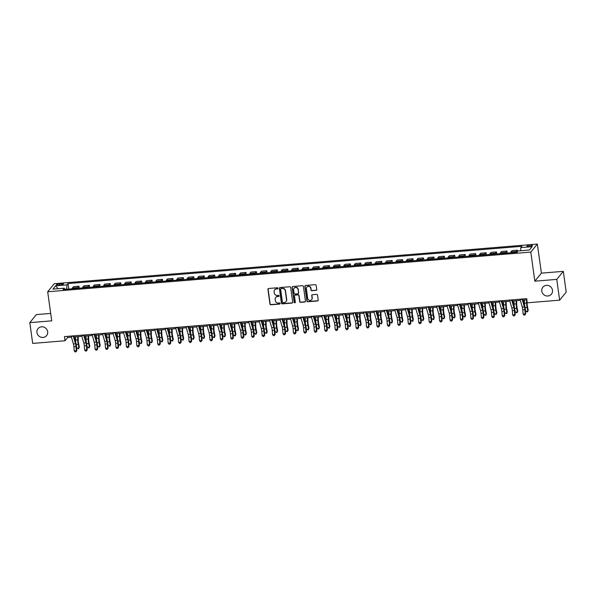 <?xml version="1.0" encoding="UTF-8"?>
<svg xmlns="http://www.w3.org/2000/svg" width="596" height="596" viewBox="0 0 596 596"><rect width="100%" height="100%" fill="white"/><g stroke="black" fill="none" stroke-linecap="round" stroke-linejoin="round"><path stroke-width="0.89" d="M278.004 288.3A0.589 0.559 -140.8 0 0 277.349 287.771L268.64 288.486A0.849 0.797 -140.8 0 0 267.932 289.373L269.966 304.049A0.849 0.797 -140.8 0 0 270.904 304.802L279.613 304.087A0.589 0.559 -140.8 0 0 280.105 303.468A0.589 0.559 -140.8 0 0 279.45 302.939L278.325 303.036A2.704 2.555 -140.8 0 1 275.337 300.637L275.173 299.416A2.704 2.555 -140.8 0 1 277.431 296.592L278.555 296.503A0.589 0.559 -140.8 0 0 279.055 295.884A0.589 0.559 -140.8 0 0 278.399 295.355L277.274 295.452A2.704 2.555 -140.8 0 1 274.287 293.053L274.115 291.831A2.704 2.555 -140.8 0 1 276.38 289.008L277.505 288.918A0.589 0.559 -140.8 0 0 278.004 288.3M541.786 291.124A5.513 5.215 -140.8 0 0 551.404 294.171A5.513 5.215 -140.8 0 0 548.521 285.611A5.513 5.215 -140.8 0 0 541.786 291.124M550.004 286.326A5.513 5.215 -140.8 0 0 550.823 286.996M36.959 332.561A5.513 5.215 -140.8 0 0 46.577 335.608A5.513 5.215 -140.8 0 0 43.694 327.048A5.513 5.215 -140.8 0 0 36.959 332.561M45.177 327.763A5.513 5.215 -140.8 0 0 45.996 328.433M530.239 245.165A2.756 0.626 -7.9 0 0 526.938 246.237A2.756 0.626 -7.9 0 0 529.099 246.55A2.756 0.626 -7.9 0 0 532.399 245.477A2.756 0.626 -7.9 0 0 530.239 245.165M316.036 290.416A0.849 0.797 -140.8 0 0 316.744 289.529L316.171 285.41A0.849 0.797 -140.8 0 0 315.239 284.665L305.569 285.454A0.849 0.797 -140.8 0 0 304.861 286.341L306.895 301.017A0.849 0.797 -140.8 0 0 307.827 301.77L317.504 300.973A0.849 0.797 -140.8 0 0 318.212 300.093L317.519 295.117A0.849 0.797 -140.8 0 0 316.588 294.364L312.446 294.707A0.849 0.797 -140.8 0 0 311.738 295.594L312.08 298.06A2.265 2.138 -140.8 0 1 309.324 300.317A2.265 2.138 -140.8 0 1 307.7 298.417L306.359 288.755A2.265 2.138 -140.8 0 1 309.115 286.49A2.265 2.138 -140.8 0 1 310.74 288.397L310.963 290.006A0.849 0.797 -140.8 0 0 311.894 290.751L316.215 290.192A0.849 0.797 -140.8 0 0 316.655 290.014M534.836 281.185L556.761 279.39L559.644 300.16L566.2 292.115L563.317 271.351L541.399 273.147L537.361 244.069L530.805 252.108L534.836 281.185L541.399 273.147M50.69 313.421L36.356 314.599L29.8 322.645L51.725 320.842L47.687 291.764L530.805 252.108M29.8 322.645L32.683 343.415L65.046 340.756L67.706 337.492L71.438 337.187M559.644 300.16L527.281 302.813L526.7 298.663L64.465 336.598L65.046 340.756M290.677 287.503A0.849 0.797 -140.8 0 0 289.745 286.758L280.075 287.548A0.849 0.797 -140.8 0 0 279.368 288.434L281.401 303.111A0.849 0.797 -140.8 0 0 282.34 303.863L292.01 303.066A0.849 0.797 -140.8 0 0 292.718 302.179L290.677 287.503M292.822 286.505L302.492 285.707A0.849 0.797 -140.8 0 1 303.424 286.46L305.465 301.136A0.849 0.797 -140.8 0 1 304.757 302.023L300.615 302.358A0.849 0.797 -140.8 0 1 299.684 301.613L298.857 295.661A0.849 0.797 -140.8 0 0 297.925 294.908L295.176 295.139A0.849 0.797 -140.8 0 0 294.469 296.018L295.333 302.217A0.589 0.559 -140.8 0 1 294.61 302.805A0.589 0.559 -140.8 0 1 294.186 302.314L292.115 287.384A0.849 0.797 -140.8 0 1 292.822 286.505M58.445 285.164L60.285 285.015A2.667 0.611 -7.9 0 0 63.481 283.972A2.667 0.611 -7.9 0 0 61.388 283.666L59.548 283.815A2.667 0.611 -7.9 0 0 56.352 284.858A2.667 0.611 -7.9 0 0 58.445 285.164M537.361 244.069L54.243 283.726L47.687 291.764M64.778 289.403L64.219 288.218L63.146 289.537L517.03 252.279L518.103 250.961L529.375 250.037L532.109 246.692L520.83 247.616L521.902 246.304L68.019 283.554L66.946 284.873L66.722 289.239M64.219 288.218L52.94 289.142L55.674 285.797L66.946 284.873M556.761 279.39L563.317 271.351M74.195 336.964L81.883 336.33M84.632 336.107L92.32 335.474M95.069 335.25L102.758 334.617M105.507 334.393L113.195 333.76M115.944 333.536L123.633 332.903M126.389 332.68L134.078 332.046M136.827 331.823L144.515 331.19M147.264 330.966L154.953 330.333M157.702 330.11L165.39 329.476M168.139 329.253L175.827 328.62M178.584 328.396L186.272 327.763M189.021 327.539L196.71 326.906M199.459 326.683L207.147 326.049M209.896 325.826L217.585 325.192M220.334 324.969L228.03 324.336M230.779 324.112L238.467 323.479M241.216 323.255L248.905 322.622M251.654 322.399L259.342 321.765M262.091 321.542L269.779 320.909M272.528 320.685L280.224 320.052M282.973 319.829L290.662 319.195M293.411 318.972L301.099 318.339M303.848 318.115L311.537 317.482M314.286 317.258L321.974 316.625M324.731 316.401L332.419 315.768M335.168 315.545L342.856 314.911M345.606 314.688L353.294 314.055M356.043 313.831L363.731 313.198M366.48 312.975L374.169 312.341M376.925 312.118L384.614 311.485M387.363 311.261L395.051 310.628M397.8 310.404L405.489 309.771M408.238 309.548L415.926 308.914M418.675 308.691L426.363 308.058M429.12 307.834L436.808 307.201M439.557 306.977L447.246 306.344M449.995 306.12L457.683 305.487M460.432 305.264L468.121 304.63M470.87 304.407L478.558 303.774M481.315 303.543L489.003 302.917M491.752 302.686L499.441 302.06M502.19 301.829L509.878 301.204M512.627 300.973L520.315 300.347M523.065 300.116L526.864 299.81M66.7 289.067L64.696 289.231M67.542 336.353L67.706 337.492M68.786 289.067L68.019 283.554M79.223 288.211L78.94 286.192L73.517 286.631L72.444 287.95A3.449 0.797 85.3 0 0 72.153 288.792M89.661 287.354L89.378 285.335L83.954 285.775L82.881 287.093A3.449 0.797 85.3 0 0 82.591 287.935M100.098 286.497L99.823 284.478L94.392 284.918L93.319 286.236A3.449 0.797 85.3 0 0 93.036 287.078M110.543 285.64L110.26 283.621L104.829 284.061L103.756 285.38A3.449 0.797 85.3 0 0 103.473 286.222M120.981 284.784L120.697 282.765L115.266 283.204L114.194 284.523A3.449 0.797 85.3 0 0 113.91 285.365M131.418 283.927L131.135 281.908L125.711 282.348L124.639 283.666A3.449 0.797 85.3 0 0 124.348 284.508M141.855 283.07L141.572 281.051L136.149 281.491L135.076 282.809A3.449 0.797 85.3 0 0 134.785 283.651M152.293 282.213L152.017 280.195L146.586 280.634L145.513 281.953A3.449 0.797 85.3 0 0 145.23 282.795M162.738 281.357L162.455 279.338L157.024 279.777L155.951 281.096A3.449 0.797 85.3 0 0 155.668 281.938M173.175 280.5L172.892 278.481L167.461 278.921L166.388 280.239A3.449 0.797 85.3 0 0 166.105 281.081M183.613 279.643L183.33 277.624L177.906 278.064L176.833 279.382A3.449 0.797 85.3 0 0 176.543 280.224M194.05 278.786L193.767 276.767L188.343 277.207L187.271 278.526A3.449 0.797 85.3 0 0 186.98 279.368M204.488 277.93L204.212 275.911L198.781 276.35L197.708 277.669A3.449 0.797 85.3 0 0 197.425 278.511M214.933 277.073L214.649 275.054L209.218 275.494L208.146 276.812A3.449 0.797 85.3 0 0 207.862 277.654M225.37 276.216L225.087 274.197L219.656 274.637L218.583 275.955A3.449 0.797 85.3 0 0 218.3 276.797M235.807 275.359L235.524 273.34L230.101 273.78L229.028 275.099A3.449 0.797 85.3 0 0 228.737 275.941M246.245 274.503L245.962 272.476L240.538 272.923L239.465 274.242A3.449 0.797 85.3 0 0 239.175 275.084M256.682 273.646L256.407 271.62L250.976 272.067L249.903 273.385A3.449 0.797 85.3 0 0 249.62 274.227M267.127 272.789L266.844 270.763L261.413 271.21L260.34 272.528A3.449 0.797 85.3 0 0 260.057 273.37M277.565 271.932L277.282 269.906L271.85 270.353L270.778 271.672A3.449 0.797 85.3 0 0 270.495 272.514M288.002 271.076L287.719 269.049L282.295 269.496L281.223 270.815A3.449 0.797 85.3 0 0 280.932 271.657M298.44 270.219L298.156 268.193L292.733 268.64L291.66 269.958A3.449 0.797 85.3 0 0 291.37 270.8M308.877 269.362L308.601 267.336L303.17 267.783L302.098 269.101A3.449 0.797 85.3 0 0 301.814 269.943M319.322 268.505L319.039 266.479L313.608 266.926L312.535 268.245A3.449 0.797 85.3 0 0 312.252 269.087M329.759 267.649L329.476 265.622L324.045 266.069L322.972 267.388A3.449 0.797 85.3 0 0 322.689 268.23M340.197 266.792L339.914 264.766L334.49 265.213L333.417 266.531A3.449 0.797 85.3 0 0 333.127 267.373M350.634 265.935L350.351 263.909L344.928 264.356L343.855 265.674A3.449 0.797 85.3 0 0 343.564 266.516M361.072 265.078L360.796 263.052L355.365 263.499L354.292 264.818A3.449 0.797 85.3 0 0 354.009 265.66M371.517 264.222L371.233 262.195L365.802 262.642L364.73 263.961A3.449 0.797 85.3 0 0 364.447 264.803M381.954 263.365L381.671 261.339L376.24 261.786L375.175 263.104A3.449 0.797 85.3 0 0 374.884 263.946M392.392 262.508L392.108 260.482L386.685 260.929L385.612 262.247A3.449 0.797 85.3 0 0 385.321 263.089M402.829 261.651L402.553 259.625L397.122 260.072L396.049 261.391A3.449 0.797 85.3 0 0 395.759 262.233M413.266 260.795L412.991 258.768L407.56 259.215L406.487 260.534A3.449 0.797 85.3 0 0 406.204 261.376M423.711 259.938L423.428 257.912L417.997 258.359L416.924 259.677A3.449 0.797 85.3 0 0 416.641 260.519M434.149 259.081L433.866 257.055L428.435 257.502L427.369 258.82A3.449 0.797 85.3 0 0 427.079 259.662M444.586 258.224L444.303 256.198L438.88 256.645L437.807 257.964A3.449 0.797 85.3 0 0 437.516 258.806M455.024 257.368L454.748 255.341L449.317 255.788L448.244 257.107A3.449 0.797 85.3 0 0 447.954 257.949M465.461 256.511L465.185 254.485L459.754 254.932L458.682 256.25A3.449 0.797 85.3 0 0 458.398 257.092M475.906 255.654L475.623 253.628L470.192 254.075L469.119 255.393A3.449 0.797 85.3 0 0 468.836 256.235M486.343 254.797L486.06 252.771L480.637 253.218L479.564 254.537A3.449 0.797 85.3 0 0 479.273 255.379M496.781 253.941L496.498 251.914L491.074 252.361L490.001 253.68A3.449 0.797 85.3 0 0 489.711 254.522M507.218 253.084L506.943 251.058L501.512 251.505L500.439 252.823A3.449 0.797 85.3 0 0 500.148 253.665M517.574 251.609L517.38 250.201L511.949 250.648L510.876 251.959A3.449 0.797 85.3 0 0 510.593 252.808M78.94 286.192L77.867 287.503A3.449 0.797 85.3 0 0 77.584 288.352M89.378 285.335L88.305 286.646A3.449 0.797 85.3 0 0 88.022 287.488M99.823 284.478L98.75 285.789A3.449 0.797 85.3 0 0 98.459 286.631M110.26 283.621L109.187 284.933A3.449 0.797 85.3 0 0 108.897 285.775M120.697 282.765L119.625 284.076A3.449 0.797 85.3 0 0 119.342 284.918M131.135 281.908L130.062 283.219A3.449 0.797 85.3 0 0 129.779 284.061M141.572 281.051L140.5 282.362A3.449 0.797 85.3 0 0 140.216 283.204M152.017 280.195L150.944 281.506A3.449 0.797 85.3 0 0 150.654 282.348M162.455 279.338L161.382 280.649A3.449 0.797 85.3 0 0 161.091 281.491M172.892 278.481L171.819 279.792A3.449 0.797 85.3 0 0 171.536 280.634M183.33 277.624L182.257 278.935A3.449 0.797 85.3 0 0 181.974 279.777M193.767 276.767L192.694 278.079A3.449 0.797 85.3 0 0 192.411 278.921M204.212 275.911L203.139 277.222A3.449 0.797 85.3 0 0 202.849 278.064M214.649 275.054L213.577 276.365A3.449 0.797 85.3 0 0 213.286 277.207M225.087 274.197L224.014 275.508A3.449 0.797 85.3 0 0 223.731 276.35M235.524 273.34L234.451 274.652A3.449 0.797 85.3 0 0 234.168 275.494M245.962 272.476L244.896 273.795A3.449 0.797 85.3 0 0 244.606 274.637M256.407 271.62L255.334 272.938A3.449 0.797 85.3 0 0 255.043 273.78M266.844 270.763L265.771 272.081A3.449 0.797 85.3 0 0 265.481 272.923M277.282 269.906L276.209 271.225A3.449 0.797 85.3 0 0 275.926 272.067M287.719 269.049L286.646 270.368A3.449 0.797 85.3 0 0 286.363 271.21M298.156 268.193L297.091 269.511A3.449 0.797 85.3 0 0 296.801 270.353M308.601 267.336L307.529 268.654A3.449 0.797 85.3 0 0 307.238 269.496M319.039 266.479L317.966 267.798A3.449 0.797 85.3 0 0 317.675 268.64M329.476 265.622L328.403 266.941A3.449 0.797 85.3 0 0 328.12 267.783M339.914 264.766L338.841 266.084A3.449 0.797 85.3 0 0 338.558 266.926M350.351 263.909L349.286 265.227A3.449 0.797 85.3 0 0 348.995 266.069M360.796 263.052L359.723 264.371A3.449 0.797 85.3 0 0 359.433 265.213M371.233 262.195L370.161 263.514A3.449 0.797 85.3 0 0 369.87 264.356M381.671 261.339L380.598 262.657A3.449 0.797 85.3 0 0 380.315 263.499M392.108 260.482L391.036 261.8A3.449 0.797 85.3 0 0 390.752 262.642M402.553 259.625L401.481 260.944A3.449 0.797 85.3 0 0 401.19 261.786M412.991 258.768L411.918 260.087A3.449 0.797 85.3 0 0 411.627 260.929M423.428 257.912L422.355 259.23A3.449 0.797 85.3 0 0 422.065 260.072M433.866 257.055L432.793 258.373A3.449 0.797 85.3 0 0 432.51 259.215M444.303 256.198L443.23 257.517A3.449 0.797 85.3 0 0 442.947 258.359M454.748 255.341L453.675 256.66A3.449 0.797 85.3 0 0 453.385 257.502M465.185 254.485L464.113 255.803A3.449 0.797 85.3 0 0 463.822 256.645M475.623 253.628L474.55 254.946A3.449 0.797 85.3 0 0 474.26 255.788M486.06 252.771L484.988 254.09A3.449 0.797 85.3 0 0 484.704 254.932M496.498 251.914L495.425 253.233A3.449 0.797 85.3 0 0 495.142 254.075M506.943 251.058L505.87 252.376A3.449 0.797 85.3 0 0 505.579 253.218M517.38 250.201L516.307 251.519A3.449 0.797 85.3 0 0 516.017 252.361M520.643 250.752L520.83 247.616M57.983 288.732L55.674 285.797M277.959 288.598A0.589 0.559 -140.8 0 1 277.684 288.695L276.559 288.792A2.704 2.555 -140.8 0 0 274.734 289.805M275.792 297.382A2.704 2.555 -140.8 0 1 277.609 296.376L278.734 296.279A0.589 0.559 -140.8 0 0 279.01 296.182M268.193 288.673A0.849 0.797 -140.8 0 0 268.111 289.157L270.144 303.833A0.849 0.797 -140.8 0 0 271.076 304.578L279.785 303.863A0.589 0.559 -140.8 0 0 280.068 303.766M279.628 287.734A0.849 0.797 -140.8 0 0 279.546 288.218L281.58 302.895A0.849 0.797 -140.8 0 0 282.511 303.64L292.189 302.85A0.849 0.797 -140.8 0 0 292.629 302.671M281.133 288.62A0.589 0.559 -140.8 0 0 280.642 289.239L282.43 302.12A0.589 0.559 -140.8 0 0 283.078 302.641L284.27 302.545A2.704 2.555 -140.8 0 0 286.527 299.721L285.305 290.915A2.704 2.555 -140.8 0 0 282.325 288.524L281.312 288.404A0.589 0.559 -140.8 0 0 280.858 288.717M286.087 301.539A2.704 2.555 -140.8 0 0 286.706 299.505L286.527 299.721M281.312 288.404L282.497 288.3A2.704 2.555 -140.8 0 1 285.484 290.699L286.706 299.505M294.737 295.318A0.849 0.797 -140.8 0 1 295.355 294.916L298.104 294.692A0.849 0.797 -140.8 0 1 299.036 295.445L299.863 301.397A0.849 0.797 -140.8 0 0 300.794 302.142L304.936 301.8A0.849 0.797 -140.8 0 0 305.375 301.621M292.375 286.683A0.849 0.797 -140.8 0 0 292.293 287.168L294.364 302.09A0.589 0.559 -140.8 0 0 295.288 302.515M298 289.485A2.265 2.138 -140.8 0 0 294.051 288.233A2.265 2.138 -140.8 0 0 293.612 289.842L294.089 293.247A0.849 0.797 -140.8 0 0 295.02 293.992L297.769 293.768A0.849 0.797 -140.8 0 0 298.469 292.889L298.179 289.261A2.265 2.138 -140.8 0 0 294.148 288.129M298.387 293.374A0.849 0.797 -140.8 0 0 298.648 292.666L298.469 292.889M298.179 289.261L298.648 292.666M306.888 287.041A2.265 2.138 -140.8 0 1 310.918 288.173L311.142 289.79A0.849 0.797 -140.8 0 0 312.073 290.535L316.215 290.192M311.73 299.557A2.265 2.138 -140.8 0 0 312.259 297.844L312.08 298.06M312.006 294.886A0.849 0.797 -140.8 0 0 311.917 295.37L312.259 297.844M305.122 285.64A0.849 0.797 -140.8 0 0 305.04 286.125L307.074 300.801A0.849 0.797 -140.8 0 0 308.005 301.554L317.683 300.757A0.849 0.797 -140.8 0 0 318.122 300.578M78.173 336.636L78.262 340.368A4.306 0.998 85.3 0 0 78.575 343.311L79.32 347.036L78.955 348.027L78.21 344.302A6.459 1.497 -94.7 0 1 77.733 339.884L77.659 336.68M76.862 348.198L78.955 348.027L78.635 348.772L76.862 348.198L76.407 345.911M75.834 342.625A6.459 1.497 -94.7 0 1 75.647 340.055L75.573 336.852M73.211 335.883A3.017 0.7 85.3 0 0 73.293 336.196L75.491 343.765A4.306 0.998 -94.7 0 1 75.96 346.522L76.318 350.716L76.817 350.649L76.459 346.455A6.459 1.497 85.3 0 0 75.744 342.32L73.867 335.831M71.118 336.055A3.017 0.7 85.3 0 0 71.207 336.368L73.397 343.937A4.306 0.998 -94.7 0 1 73.874 346.693L74.232 350.888L76.318 350.716L75.938 351.863L75.103 351.931L74.232 350.888M76.817 350.649L75.938 351.863M88.61 335.779L88.7 339.511A4.306 0.998 85.3 0 0 89.02 342.454L89.758 346.179L89.393 347.17L88.648 343.445A6.459 1.497 -94.7 0 1 88.171 339.027L88.096 335.824M87.307 347.341L89.393 347.17L89.072 347.915L87.307 347.341L86.845 345.054M86.271 341.769A6.459 1.497 -94.7 0 1 86.085 339.199L86.01 335.995M99.048 334.922L99.137 338.655A4.306 0.998 85.3 0 0 99.457 341.597L100.195 345.322L99.83 346.313L99.085 342.588A6.459 1.497 -94.7 0 1 98.616 338.17L98.534 334.967M97.744 346.485L99.83 346.313L99.51 347.058L97.744 346.485L97.29 344.197M96.708 340.912A6.459 1.497 -94.7 0 1 96.522 338.342L96.448 335.138M109.493 334.065L109.575 337.798A4.306 0.998 85.3 0 0 109.895 340.741L110.64 344.466L110.267 345.457L109.53 341.731A6.459 1.497 -94.7 0 1 109.053 337.314L108.979 334.11M108.181 345.628L110.267 345.457L109.947 346.202L108.181 345.628L107.727 343.341M107.146 340.048A6.459 1.497 -94.7 0 1 106.967 337.485L106.885 334.281M83.649 335.026A3.017 0.7 85.3 0 0 83.731 335.339L85.928 342.909A4.306 0.998 -94.7 0 1 86.405 345.665L86.755 349.859L87.254 349.792L86.897 345.591A6.459 1.497 85.3 0 0 86.189 341.463L84.304 334.974M81.563 335.198A3.017 0.7 85.3 0 0 81.645 335.511L83.842 343.08A4.306 0.998 -94.7 0 1 84.312 345.836L84.669 350.031L86.755 349.859L86.375 351.007L85.541 351.074L84.669 350.031M87.254 349.792L86.375 351.007M94.086 334.17A3.017 0.7 85.3 0 0 94.168 334.483L96.366 342.052A4.306 0.998 -94.7 0 1 96.843 344.808L97.2 349.003L97.692 348.936L97.334 344.734A6.459 1.497 85.3 0 0 96.626 340.607L94.742 334.118M92 334.341A3.017 0.7 85.3 0 0 92.082 334.654L94.28 342.223A4.306 0.998 -94.7 0 1 94.757 344.98L95.107 349.174L97.2 349.003L96.813 350.15L95.978 350.217L95.107 349.174M97.692 348.936L96.813 350.15M104.524 333.313A3.017 0.7 85.3 0 0 104.605 333.626L106.803 341.195A4.306 0.998 -94.7 0 1 107.28 343.952L107.638 348.146L108.129 348.079L107.779 343.877A6.459 1.497 85.3 0 0 107.064 339.75L105.179 333.261M102.438 333.484A3.017 0.7 85.3 0 0 102.519 333.797L104.717 341.366A4.306 0.998 -94.7 0 1 105.194 344.123L105.552 348.317L107.638 348.146L107.258 349.293L106.416 349.36L105.552 348.317M108.129 348.079L107.258 349.293M119.93 333.209L120.019 336.941A4.306 0.998 85.3 0 0 120.332 339.884L121.077 343.609L120.705 344.6L119.967 340.875A6.459 1.497 -94.7 0 1 119.491 336.457L119.416 333.253M118.619 344.771L120.705 344.6L120.392 345.345L118.619 344.771L118.164 342.484M117.583 339.191A6.459 1.497 -94.7 0 1 117.405 336.628L117.33 333.425M114.961 332.456A3.017 0.7 85.3 0 0 115.05 332.769L117.241 340.338A4.306 0.998 -94.7 0 1 117.717 343.095L118.075 347.289L118.574 347.222L118.217 343.02A6.459 1.497 85.3 0 0 117.501 338.893L115.617 332.404M112.875 332.628A3.017 0.7 85.3 0 0 112.957 332.94L115.155 340.51A4.306 0.998 -94.7 0 1 115.631 343.266L115.989 347.461L118.075 347.289L117.695 348.436L116.861 348.504L115.989 347.461M118.574 347.222L117.695 348.436M130.368 332.352L130.457 336.084A4.306 0.998 85.3 0 0 130.77 339.027L131.515 342.752L131.15 343.743L130.405 340.018A6.459 1.497 -94.7 0 1 129.928 335.6L129.853 332.397M129.056 343.914L131.15 343.743L130.829 344.488L129.056 343.914L128.602 341.627M128.028 338.334A6.459 1.497 -94.7 0 1 127.842 335.772L127.767 332.568M140.805 331.495L140.894 335.228A4.306 0.998 85.3 0 0 141.215 338.17L141.952 341.895L141.587 342.886L140.842 339.161A6.459 1.497 -94.7 0 1 140.365 334.743L140.291 331.54M139.501 343.058L141.587 342.886L141.267 343.631L139.501 343.058L139.039 340.77M138.466 337.478A6.459 1.497 -94.7 0 1 138.279 334.915L138.205 331.711M151.242 330.638L151.332 334.371A4.306 0.998 85.3 0 0 151.652 337.314L152.39 341.039L152.025 342.03L151.28 338.305A6.459 1.497 -94.7 0 1 150.81 333.887L150.728 330.683M149.939 342.201L152.025 342.03L151.704 342.774L149.939 342.201L149.484 339.914M148.903 336.621A6.459 1.497 -94.7 0 1 148.717 334.058L148.642 330.855M161.687 329.782L161.777 333.514A4.306 0.998 85.3 0 0 162.09 336.457L162.835 340.182L162.462 341.173L161.725 337.448A6.459 1.497 -94.7 0 1 161.248 333.03L161.173 329.826M160.376 341.344L162.462 341.173L162.142 341.918L160.376 341.344L159.922 339.057M159.341 335.764A6.459 1.497 -94.7 0 1 159.162 333.201L159.08 329.998M172.125 328.925L172.214 332.657A4.306 0.998 85.3 0 0 172.527 335.6L173.272 339.325L172.9 340.316L172.162 336.591A6.459 1.497 -94.7 0 1 171.685 332.173L171.611 328.97M170.814 340.487L172.9 340.316L172.587 341.061L170.814 340.487L170.359 338.2M169.778 334.907A6.459 1.497 -94.7 0 1 169.599 332.345L169.525 329.141M125.406 331.6A3.017 0.7 85.3 0 0 125.488 331.912L127.686 339.482A4.306 0.998 -94.7 0 1 128.155 342.238L128.512 346.432L129.012 346.365L128.654 342.164A6.459 1.497 85.3 0 0 127.939 338.036L126.061 331.547M123.312 331.771A3.017 0.7 85.3 0 0 123.402 332.084L125.592 339.653A4.306 0.998 -94.7 0 1 126.069 342.409L126.426 346.604L128.512 346.432L128.133 347.58L127.298 347.647L126.426 346.604M129.012 346.365L128.133 347.58M135.843 330.743A3.017 0.7 85.3 0 0 135.925 331.056L138.123 338.625A4.306 0.998 -94.7 0 1 138.6 341.381L138.957 345.576L139.449 345.509L139.091 341.307A6.459 1.497 85.3 0 0 138.384 337.18L136.499 330.691M133.757 330.914A3.017 0.7 85.3 0 0 133.839 331.227L136.037 338.796A4.306 0.998 -94.7 0 1 136.506 341.553L136.864 345.747L138.957 345.576L138.57 346.723L137.736 346.79L136.864 345.747M139.449 345.509L138.57 346.723M146.281 329.886A3.017 0.7 85.3 0 0 146.363 330.199L148.56 337.768A4.306 0.998 -94.7 0 1 149.037 340.525L149.395 344.719L149.887 344.652L149.529 340.45A6.459 1.497 85.3 0 0 148.821 336.323L146.936 329.834M144.195 330.057A3.017 0.7 85.3 0 0 144.277 330.37L146.474 337.939A4.306 0.998 -94.7 0 1 146.951 340.696L147.301 344.89L149.395 344.719L149.007 345.866L148.173 345.933L147.301 344.89M149.887 344.652L149.007 345.866M156.718 329.029A3.017 0.7 85.3 0 0 156.8 329.342L158.998 336.911A4.306 0.998 -94.7 0 1 159.475 339.668L159.832 343.862L160.331 343.795L159.974 339.593A6.459 1.497 85.3 0 0 159.259 335.466L157.374 328.977M154.632 329.201A3.017 0.7 85.3 0 0 154.714 329.514L156.912 337.083A4.306 0.998 -94.7 0 1 157.389 339.839L157.746 344.034L159.832 343.862L159.452 345.01L158.611 345.077L157.746 344.034M160.331 343.795L159.452 345.01M167.163 328.173A3.017 0.7 85.3 0 0 167.245 328.485L169.443 336.055A4.306 0.998 -94.7 0 1 169.912 338.811L170.27 343.005L170.769 342.938L170.411 338.737A6.459 1.497 85.3 0 0 169.696 334.609L167.811 328.12M165.07 328.344A3.017 0.7 85.3 0 0 165.152 328.657L167.349 336.226A4.306 0.998 -94.7 0 1 167.826 338.982L168.184 343.177L170.27 343.005L169.89 344.153L169.055 344.22L168.184 343.177M170.769 342.938L169.89 344.153M182.562 328.068L182.652 331.801A4.306 0.998 85.3 0 0 182.965 334.743L183.71 338.468L183.344 339.459L182.6 335.734A6.459 1.497 -94.7 0 1 182.123 331.316L182.048 328.113M181.251 339.631L183.344 339.459L183.024 340.204L181.251 339.631L180.797 337.343M180.223 334.051A6.459 1.497 -94.7 0 1 180.037 331.488L179.962 328.284M177.601 327.316A3.017 0.7 85.3 0 0 177.683 327.629L179.88 335.198A4.306 0.998 -94.7 0 1 180.35 337.954L180.707 342.149L181.206 342.082L180.849 337.88A6.459 1.497 85.3 0 0 180.134 333.753L178.256 327.264M175.507 327.487A3.017 0.7 85.3 0 0 175.596 327.8L177.787 335.369A4.306 0.998 -94.7 0 1 178.264 338.126L178.621 342.32L180.707 342.149L180.327 343.296L179.493 343.363L178.621 342.32M181.206 342.082L180.327 343.296M193 327.211L193.089 330.944A4.306 0.998 85.3 0 0 193.409 333.887L194.147 337.612L193.782 338.603L193.037 334.877A6.459 1.497 -94.7 0 1 192.56 330.46L192.486 327.256M191.696 338.774L193.782 338.603L193.462 339.348L191.696 338.774L191.234 336.487M190.66 333.194A6.459 1.497 -94.7 0 1 190.474 330.631L190.4 327.428M188.038 326.459A3.017 0.7 85.3 0 0 188.12 326.772L190.318 334.341A4.306 0.998 -94.7 0 1 190.795 337.098L191.152 341.292L191.644 341.225L191.286 337.023A6.459 1.497 85.3 0 0 190.578 332.896L188.694 326.407M185.952 326.63A3.017 0.7 85.3 0 0 186.034 326.943L188.232 334.512A4.306 0.998 -94.7 0 1 188.701 337.269L189.059 341.463L191.152 341.292L190.765 342.439L189.93 342.506L189.059 341.463M191.644 341.225L190.765 342.439M203.437 326.355L203.527 330.087A4.306 0.998 85.3 0 0 203.847 333.03L204.584 336.755L204.219 337.746L203.474 334.021A6.459 1.497 -94.7 0 1 203.005 329.603L202.923 326.399M202.133 337.917L204.219 337.746L203.899 338.491L202.133 337.917L201.679 335.63M201.098 332.337A6.459 1.497 -94.7 0 1 200.912 329.774L200.837 326.571M198.475 325.602A3.017 0.7 85.3 0 0 198.557 325.915L200.755 333.484A4.306 0.998 -94.7 0 1 201.232 336.241L201.59 340.435L202.081 340.368L201.724 336.166A6.459 1.497 85.3 0 0 201.016 332.039L199.131 325.55M196.389 325.774A3.017 0.7 85.3 0 0 196.471 326.087L198.669 333.656A4.306 0.998 -94.7 0 1 199.146 336.412L199.496 340.607L201.59 340.435L201.202 341.582L200.368 341.65L199.496 340.607M202.081 340.368L201.202 341.582M213.882 325.498L213.971 329.23A4.306 0.998 85.3 0 0 214.284 332.173L215.029 335.898L214.657 336.889L213.919 333.164A6.459 1.497 -94.7 0 1 213.442 328.746L213.368 325.543M212.571 337.06L214.657 336.889L214.337 337.634L212.571 337.06L212.116 334.773M211.535 331.48A6.459 1.497 -94.7 0 1 211.356 328.918L211.275 325.714M208.913 324.745A3.017 0.7 85.3 0 0 208.995 325.058L211.193 332.628A4.306 0.998 -94.7 0 1 211.669 335.384L212.027 339.578L212.526 339.511L212.169 335.31A6.459 1.497 85.3 0 0 211.453 331.182L209.569 324.693M206.827 324.917A3.017 0.7 85.3 0 0 206.909 325.23L209.107 332.799A4.306 0.998 -94.7 0 1 209.583 335.555L209.941 339.75L212.027 339.578L211.647 340.726L210.805 340.793L209.941 339.75M212.526 339.511L211.647 340.726M224.32 324.641L224.409 328.374A4.306 0.998 85.3 0 0 224.722 331.316L225.467 335.041L225.094 336.032L224.357 332.307A6.459 1.497 -94.7 0 1 223.88 327.889L223.805 324.686M223.008 336.204L225.094 336.032L224.781 336.777L223.008 336.204L222.554 333.916M221.973 330.624A6.459 1.497 -94.7 0 1 221.794 328.061L221.719 324.857M219.358 323.889A3.017 0.7 85.3 0 0 219.44 324.202L221.637 331.771A4.306 0.998 -94.7 0 1 222.107 334.527L222.464 338.722L222.964 338.655L222.606 334.453A6.459 1.497 85.3 0 0 221.891 330.326L220.006 323.837M217.264 324.06A3.017 0.7 85.3 0 0 217.346 324.373L219.544 331.942A4.306 0.998 -94.7 0 1 220.021 334.699L220.378 338.893L222.464 338.722L222.085 339.869L221.25 339.936L220.378 338.893M222.964 338.655L222.085 339.869M234.757 323.784L234.846 327.517A4.306 0.998 85.3 0 0 235.159 330.46L235.904 334.185L235.539 335.175L234.794 331.45A6.459 1.497 -94.7 0 1 234.317 327.033L234.243 323.829M233.446 335.347L235.539 335.175L235.219 335.921L233.446 335.347L232.991 333.06M232.418 329.767A6.459 1.497 -94.7 0 1 232.231 327.204L232.157 324M229.795 323.032A3.017 0.7 85.3 0 0 229.877 323.345L232.075 330.914A4.306 0.998 -94.7 0 1 232.544 333.663L232.902 337.865L233.401 337.79L233.043 333.596A6.459 1.497 85.3 0 0 232.328 329.469L230.451 322.98M227.702 323.203A3.017 0.7 85.3 0 0 227.791 323.516L229.981 331.085A4.306 0.998 -94.7 0 1 230.458 333.834L230.816 338.036L232.902 337.865L232.522 339.012L231.688 339.079L230.816 338.036M233.401 337.79L232.522 339.012M245.194 322.928L245.284 326.66A4.306 0.998 85.3 0 0 245.604 329.603L246.342 333.328L245.977 334.319L245.232 330.594A6.459 1.497 -94.7 0 1 244.755 326.176L244.68 322.972M243.891 334.49L245.977 334.319L245.656 335.064L243.891 334.49L243.429 332.203M242.855 328.91A6.459 1.497 -94.7 0 1 242.669 326.347L242.594 323.144M255.632 322.071L255.721 325.803A4.306 0.998 85.3 0 0 256.042 328.746L256.779 332.471L256.414 333.462L255.669 329.737A6.459 1.497 -94.7 0 1 255.2 325.319L255.118 322.116M254.328 333.633L256.414 333.462L256.094 334.207L254.328 333.633L253.874 331.346M253.293 328.053A6.459 1.497 -94.7 0 1 253.106 325.49L253.032 322.287M266.077 321.214L266.166 324.947A4.306 0.998 85.3 0 0 266.479 327.889L267.224 331.614L266.852 332.605L266.114 328.88A6.459 1.497 -94.7 0 1 265.637 324.462L265.563 321.259M264.766 332.777L266.852 332.605L266.531 333.35L264.766 332.777L264.311 330.489M263.73 327.197A6.459 1.497 -94.7 0 1 263.551 324.634L263.469 321.43M276.514 320.357L276.604 324.09A4.306 0.998 85.3 0 0 276.916 327.033L277.661 330.758L277.289 331.748L276.551 328.024A6.459 1.497 -94.7 0 1 276.075 323.606L276 320.402M275.203 331.92L277.289 331.748L276.976 332.493L275.203 331.92L274.749 329.633M274.175 326.34A6.459 1.497 -94.7 0 1 273.989 323.777L273.914 320.574M286.952 319.501L287.041 323.233A4.306 0.998 85.3 0 0 287.354 326.176L288.099 329.901L287.734 330.892L286.989 327.167A6.459 1.497 -94.7 0 1 286.512 322.749L286.438 319.545M285.64 331.063L287.734 330.892L287.414 331.637L285.64 331.063L285.186 328.776M284.612 325.483A6.459 1.497 -94.7 0 1 284.426 322.92L284.352 319.717M297.389 318.644L297.478 322.369A4.306 0.998 85.3 0 0 297.799 325.319L298.536 329.044L298.171 330.035L297.426 326.31A6.459 1.497 -94.7 0 1 296.95 321.892L296.875 318.689M296.085 330.206L298.171 330.035L297.851 330.78L296.085 330.206L295.623 327.919M295.05 324.626A6.459 1.497 -94.7 0 1 294.864 322.064L294.789 318.86M307.827 317.787L307.916 321.512A4.306 0.998 85.3 0 0 308.236 324.462L308.974 328.187L308.609 329.178L307.864 325.453A6.459 1.497 -94.7 0 1 307.394 321.035L307.312 317.824M306.523 329.35L308.609 329.178L308.288 329.923L306.523 329.35L306.068 327.062M305.487 323.77A6.459 1.497 -94.7 0 1 305.301 321.207L305.226 317.996M318.271 316.93L318.361 320.655A4.306 0.998 85.3 0 0 318.674 323.606L319.419 327.331L319.046 328.322L318.309 324.596A6.459 1.497 -94.7 0 1 317.832 320.179L317.757 316.968M316.96 328.493L319.046 328.322L318.726 329.066L316.96 328.493L316.506 326.206M315.925 322.913A6.459 1.497 -94.7 0 1 315.746 320.35L315.664 317.139M328.709 316.074L328.798 319.799A4.306 0.998 85.3 0 0 329.111 322.749L329.856 326.474L329.484 327.465L328.746 323.74A6.459 1.497 -94.7 0 1 328.269 319.322L328.195 316.111M327.398 327.636L329.484 327.465L329.171 328.21L327.398 327.636L326.943 325.349M326.37 322.056A6.459 1.497 -94.7 0 1 326.183 319.493L326.109 316.282M339.146 315.217L339.236 318.942A4.306 0.998 85.3 0 0 339.549 321.892L340.294 325.617L339.929 326.608L339.184 322.883A6.459 1.497 -94.7 0 1 338.707 318.465L338.632 315.254M337.835 326.779L339.929 326.608L339.608 327.353L337.835 326.779L337.381 324.492M336.807 321.199A6.459 1.497 -94.7 0 1 336.621 318.637L336.546 315.426M349.584 314.36L349.673 318.085A4.306 0.998 85.3 0 0 349.994 321.035L350.731 324.76L350.366 325.751L349.621 322.026A6.459 1.497 -94.7 0 1 349.152 317.608L349.07 314.397M348.28 325.923L350.366 325.751L350.046 326.496L348.28 325.923L347.818 323.635M347.245 320.343A6.459 1.497 -94.7 0 1 347.058 317.78L346.984 314.569M360.021 313.503L360.111 317.228A4.306 0.998 85.3 0 0 360.431 320.179L361.169 323.904L360.803 324.894L360.058 321.17A6.459 1.497 -94.7 0 1 359.589 316.752L359.515 313.541M358.717 325.066L360.803 324.894L360.483 325.639L358.717 325.066L358.263 322.779M357.682 319.486A6.459 1.497 -94.7 0 1 357.496 316.923L357.421 313.712M370.466 312.647L370.556 316.372A4.306 0.998 85.3 0 0 370.868 319.322L371.613 323.047L371.241 324.038L370.503 320.313A6.459 1.497 -94.7 0 1 370.027 315.895L369.952 312.684M369.155 324.209L371.241 324.038L370.921 324.783L369.155 324.209L368.7 321.922M368.119 318.629A6.459 1.497 -94.7 0 1 367.941 316.066L367.859 312.855M380.904 311.79L380.993 315.515A4.306 0.998 85.3 0 0 381.306 318.465L382.051 322.19L381.678 323.181L380.941 319.456A6.459 1.497 -94.7 0 1 380.464 315.038L380.39 311.827M379.592 323.352L381.678 323.181L381.365 323.926L379.592 323.352L379.138 321.065M378.564 317.772A6.459 1.497 -94.7 0 1 378.378 315.209L378.304 311.999M391.341 310.933L391.43 314.658A4.306 0.998 85.3 0 0 391.743 317.608L392.488 321.333L392.123 322.324L391.378 318.599A6.459 1.497 -94.7 0 1 390.902 314.181L390.827 310.97M390.03 322.496L392.123 322.324L391.803 323.069L390.03 322.496L389.575 320.208M389.002 316.916A6.459 1.497 -94.7 0 1 388.815 314.353L388.741 311.142M401.778 310.076L401.868 313.801A4.306 0.998 85.3 0 0 402.188 316.752L402.926 320.477L402.561 321.467L401.816 317.743A6.459 1.497 -94.7 0 1 401.346 313.325L401.264 310.114M400.475 321.639L402.561 321.467L402.24 322.212L400.475 321.639L400.013 319.352M399.439 316.059A6.459 1.497 -94.7 0 1 399.253 313.496L399.178 310.285M412.216 309.22L412.305 312.945A4.306 0.998 85.3 0 0 412.626 315.895L413.363 319.62L412.998 320.611L412.253 316.886A6.459 1.497 -94.7 0 1 411.784 312.468L411.709 309.257M410.912 320.782L412.998 320.611L412.678 321.356L410.912 320.782L410.458 318.495M409.877 315.202A6.459 1.497 -94.7 0 1 409.69 312.639L409.616 309.428M422.661 308.363L422.75 312.088A4.306 0.998 85.3 0 0 423.063 315.038L423.808 318.763L423.436 319.754L422.698 316.029A6.459 1.497 -94.7 0 1 422.221 311.611L422.147 308.4M421.35 319.925L423.436 319.754L423.115 320.499L421.35 319.925L420.895 317.638M420.314 314.345A6.459 1.497 -94.7 0 1 420.135 311.782L420.053 308.572M240.233 322.175A3.017 0.7 85.3 0 0 240.315 322.488L242.512 330.057A4.306 0.998 -94.7 0 1 242.989 332.806L243.347 337.008L243.839 336.934L243.481 332.739A6.459 1.497 85.3 0 0 242.773 328.612L240.888 322.123M238.147 322.347A3.017 0.7 85.3 0 0 238.229 322.66L240.426 330.229A4.306 0.998 -94.7 0 1 240.896 332.978L241.253 337.18L243.347 337.008L242.959 338.155L242.125 338.223L241.253 337.18M243.839 336.934L242.959 338.155M250.67 321.319A3.017 0.7 85.3 0 0 250.752 321.631L252.95 329.201A4.306 0.998 -94.7 0 1 253.427 331.95L253.784 336.151L254.276 336.077L253.918 331.883A6.459 1.497 85.3 0 0 253.211 327.755L251.326 321.266M248.584 321.49A3.017 0.7 85.3 0 0 248.666 321.803L250.864 329.372A4.306 0.998 -94.7 0 1 251.341 332.121L251.691 336.323L253.784 336.151L253.397 337.299L252.562 337.366L251.691 336.323M254.276 336.077L253.397 337.299M261.108 320.462A3.017 0.7 85.3 0 0 261.19 320.775L263.387 328.344A4.306 0.998 -94.7 0 1 263.864 331.093L264.222 335.295L264.721 335.22L264.363 331.026A6.459 1.497 85.3 0 0 263.648 326.899L261.763 320.41M259.022 320.633A3.017 0.7 85.3 0 0 259.104 320.946L261.301 328.515A4.306 0.998 -94.7 0 1 261.778 331.264L262.136 335.466L264.222 335.295L263.842 336.442L263 336.509L262.136 335.466M264.721 335.22L263.842 336.442M271.553 319.605A3.017 0.7 85.3 0 0 271.634 319.918L273.832 327.487A4.306 0.998 -94.7 0 1 274.302 330.236L274.659 334.438L275.158 334.363L274.801 330.169A6.459 1.497 85.3 0 0 274.085 326.042L272.201 319.553M269.459 319.776A3.017 0.7 85.3 0 0 269.541 320.089L271.739 327.658A4.306 0.998 -94.7 0 1 272.216 330.407L272.573 334.609L274.659 334.438L274.279 335.585L273.445 335.652L272.573 334.609M275.158 334.363L274.279 335.585M281.99 318.748A3.017 0.7 85.3 0 0 282.072 319.061L284.27 326.63A4.306 0.998 -94.7 0 1 284.739 329.379L285.097 333.581L285.596 333.507L285.238 329.312A6.459 1.497 85.3 0 0 284.523 325.185L282.646 318.696M279.897 318.92A3.017 0.7 85.3 0 0 279.986 319.233L282.176 326.802A4.306 0.998 -94.7 0 1 282.653 329.551L283.011 333.753L285.097 333.581L284.717 334.728L283.882 334.796L283.011 333.753M285.596 333.507L284.717 334.728M292.427 317.892A3.017 0.7 85.3 0 0 292.509 318.204L294.707 325.774A4.306 0.998 -94.7 0 1 295.184 328.523L295.541 332.724L296.033 332.65L295.676 328.456A6.459 1.497 85.3 0 0 294.968 324.328L293.083 317.839M290.341 318.063A3.017 0.7 85.3 0 0 290.423 318.376L292.621 325.945A4.306 0.998 -94.7 0 1 293.09 328.694L293.448 332.896L295.541 332.724L295.154 333.872L294.32 333.939L293.448 332.896M296.033 332.65L295.154 333.872M302.865 317.035A3.017 0.7 85.3 0 0 302.947 317.348L305.145 324.917A4.306 0.998 -94.7 0 1 305.621 327.666L305.979 331.868L306.471 331.793L306.113 327.599A6.459 1.497 85.3 0 0 305.405 323.472L303.52 316.983M300.779 317.206A3.017 0.7 85.3 0 0 300.861 317.519L303.059 325.088A4.306 0.998 -94.7 0 1 303.535 327.837L303.893 332.039L305.979 331.868L305.592 333.015L304.757 333.082L303.893 332.039M306.471 331.793L305.592 333.015M313.302 316.178A3.017 0.7 85.3 0 0 313.384 316.491L315.582 324.06A4.306 0.998 -94.7 0 1 316.059 326.809L316.416 331.011L316.916 330.936L316.558 326.742A6.459 1.497 85.3 0 0 315.843 322.615L313.958 316.126M311.216 316.349A3.017 0.7 85.3 0 0 311.298 316.662L313.496 324.231A4.306 0.998 -94.7 0 1 313.973 326.981L314.33 331.182L316.416 331.011L316.036 332.151L315.202 332.225L314.33 331.182M316.916 330.936L316.036 332.151M323.747 315.321A3.017 0.7 85.3 0 0 323.829 315.634L326.027 323.203A4.306 0.998 -94.7 0 1 326.496 325.952L326.854 330.154L327.353 330.08L326.995 325.885A6.459 1.497 85.3 0 0 326.28 321.758L324.395 315.269M321.654 315.493A3.017 0.7 85.3 0 0 321.736 315.805L323.933 323.375A4.306 0.998 -94.7 0 1 324.41 326.124L324.768 330.326L326.854 330.154L326.474 331.294L325.639 331.369L324.768 330.326M327.353 330.08L326.474 331.294M334.185 314.464A3.017 0.7 85.3 0 0 334.267 314.777L336.464 322.347A4.306 0.998 -94.7 0 1 336.934 325.096L337.291 329.297L337.79 329.223L337.433 325.029A6.459 1.497 85.3 0 0 336.718 320.901L334.84 314.412M332.099 314.636A3.017 0.7 85.3 0 0 332.181 314.949L334.378 322.518A4.306 0.998 -94.7 0 1 334.848 325.267L335.205 329.469L337.291 329.297L336.911 330.437L336.077 330.512L335.205 329.469M337.79 329.223L336.911 330.437M344.622 313.608A3.017 0.7 85.3 0 0 344.704 313.921L346.902 321.49A4.306 0.998 -94.7 0 1 347.379 324.239L347.736 328.441L348.228 328.366L347.87 324.172A6.459 1.497 85.3 0 0 347.163 320.045L345.278 313.556M342.536 313.779A3.017 0.7 85.3 0 0 342.618 314.092L344.816 321.661A4.306 0.998 -94.7 0 1 345.285 324.41L345.643 328.612L347.736 328.441L347.349 329.581L346.514 329.655L345.643 328.612M348.228 328.366L347.349 329.581M355.06 312.751A3.017 0.7 85.3 0 0 355.142 313.064L357.339 320.633A4.306 0.998 -94.7 0 1 357.816 323.382L358.174 327.584L358.665 327.509L358.308 323.315A6.459 1.497 85.3 0 0 357.6 319.188L355.715 312.699M352.974 312.922A3.017 0.7 85.3 0 0 353.055 313.235L355.253 320.804A4.306 0.998 -94.7 0 1 355.73 323.553L356.088 327.755L358.174 327.584L357.786 328.724L356.952 328.798L356.088 327.755M358.665 327.509L357.786 328.724M365.497 311.894A3.017 0.7 85.3 0 0 365.579 312.207L367.777 319.776A4.306 0.998 -94.7 0 1 368.254 322.525L368.611 326.727L369.11 326.653L368.753 322.458A6.459 1.497 85.3 0 0 368.037 318.331L366.153 311.842M363.411 312.066A3.017 0.7 85.3 0 0 363.493 312.379L365.691 319.948A4.306 0.998 -94.7 0 1 366.168 322.697L366.525 326.899L368.611 326.727L368.231 327.867L367.397 327.942L366.525 326.899M369.11 326.653L368.231 327.867M375.942 311.038A3.017 0.7 85.3 0 0 376.024 311.35L378.222 318.92A4.306 0.998 -94.7 0 1 378.691 321.669L379.049 325.863L379.548 325.796L379.19 321.602A6.459 1.497 85.3 0 0 378.475 317.474L376.59 310.985M373.848 311.209A3.017 0.7 85.3 0 0 373.93 311.522L376.128 319.091A4.306 0.998 -94.7 0 1 376.605 321.84L376.963 326.034L379.049 325.863L378.669 327.01L377.834 327.085L376.963 326.034M379.548 325.796L378.669 327.01M386.379 310.181A3.017 0.7 85.3 0 0 386.461 310.494L388.659 318.063A4.306 0.998 -94.7 0 1 389.128 320.812L389.486 325.006L389.985 324.939L389.628 320.745A6.459 1.497 85.3 0 0 388.92 316.618L387.035 310.129M384.293 310.352A3.017 0.7 85.3 0 0 384.375 310.665L386.573 318.234A4.306 0.998 -94.7 0 1 387.042 320.983L387.4 325.178L389.486 325.006L389.106 326.154L388.272 326.228L387.4 325.178M389.985 324.939L389.106 326.154M396.817 309.324A3.017 0.7 85.3 0 0 396.899 309.637L399.097 317.206A4.306 0.998 -94.7 0 1 399.573 319.955L399.931 324.149L400.423 324.082L400.065 319.888A6.459 1.497 85.3 0 0 399.357 315.761L397.472 309.272M394.731 309.495A3.017 0.7 85.3 0 0 394.813 309.808L397.01 317.377A4.306 0.998 -94.7 0 1 397.48 320.126L397.837 324.321L399.931 324.149L399.543 325.297L398.709 325.371L397.837 324.321M400.423 324.082L399.543 325.297M407.254 308.467A3.017 0.7 85.3 0 0 407.336 308.78L409.534 316.349A4.306 0.998 -94.7 0 1 410.011 319.098L410.368 323.293L410.86 323.226L410.502 319.031A6.459 1.497 85.3 0 0 409.795 314.904L407.91 308.415M405.168 308.639A3.017 0.7 85.3 0 0 405.25 308.952L407.448 316.521A4.306 0.998 -94.7 0 1 407.925 319.27L408.282 323.464L410.368 323.293L409.981 324.44L409.147 324.515L408.282 323.464M410.86 323.226L409.981 324.44M417.692 307.611A3.017 0.7 85.3 0 0 417.774 307.923L419.971 315.493A4.306 0.998 -94.7 0 1 420.448 318.242L420.806 322.436L421.305 322.369L420.947 318.175A6.459 1.497 85.3 0 0 420.232 314.047L418.347 307.558M415.606 307.782A3.017 0.7 85.3 0 0 415.688 308.095L417.885 315.664A4.306 0.998 -94.7 0 1 418.362 318.413L418.72 322.607L420.806 322.436L420.426 323.583L419.591 323.658L418.72 322.607M421.305 322.369L420.426 323.583M433.098 307.506L433.188 311.231A4.306 0.998 85.3 0 0 433.501 314.181L434.246 317.906L433.873 318.897L433.136 315.172A6.459 1.497 -94.7 0 1 432.659 310.754L432.584 307.543M431.787 319.069L433.873 318.897L433.56 319.642L431.787 319.069L431.333 316.781M430.759 313.489A6.459 1.497 -94.7 0 1 430.573 310.926L430.498 307.715M428.137 306.754A3.017 0.7 85.3 0 0 428.219 307.067L430.416 314.636A4.306 0.998 -94.7 0 1 430.886 317.385L431.243 321.579L431.742 321.512L431.385 317.318A6.459 1.497 85.3 0 0 430.67 313.191L428.785 306.702M426.043 306.925A3.017 0.7 85.3 0 0 426.125 307.238L428.323 314.807A4.306 0.998 -94.7 0 1 428.8 317.556L429.157 321.751L431.243 321.579L430.863 322.727L430.029 322.801L429.157 321.751M431.742 321.512L430.863 322.727M443.536 306.649L443.625 310.374A4.306 0.998 85.3 0 0 443.938 313.325L444.683 317.05L444.318 318.041L443.573 314.315A6.459 1.497 -94.7 0 1 443.096 309.898L443.022 306.687M442.225 318.212L444.318 318.041L443.998 318.785L442.225 318.212L441.77 315.925M441.196 312.632A6.459 1.497 -94.7 0 1 441.01 310.069L440.936 306.858M438.574 305.897A3.017 0.7 85.3 0 0 438.656 306.21L440.854 313.779A4.306 0.998 -94.7 0 1 441.323 316.528L441.681 320.723L442.18 320.655L441.822 316.461A6.459 1.497 85.3 0 0 441.115 312.334L439.23 305.845M436.488 306.068A3.017 0.7 85.3 0 0 436.57 306.381L438.768 313.95A4.306 0.998 -94.7 0 1 439.237 316.7L439.595 320.894L441.681 320.723L441.301 321.87L440.466 321.944L439.595 320.894M442.18 320.655L441.301 321.87M453.973 305.793L454.063 309.518A4.306 0.998 85.3 0 0 454.383 312.468L455.12 316.193L454.755 317.184L454.01 313.459A6.459 1.497 -94.7 0 1 453.541 309.041L453.459 305.83M452.669 317.355L454.755 317.184L454.435 317.929L452.669 317.355L452.208 315.068M451.634 311.775A6.459 1.497 -94.7 0 1 451.448 309.212L451.373 306.001M449.012 305.04A3.017 0.7 85.3 0 0 449.093 305.353L451.291 312.922A4.306 0.998 -94.7 0 1 451.768 315.671L452.126 319.866L452.617 319.799L452.26 315.604A6.459 1.497 85.3 0 0 451.552 311.477L449.667 304.988M446.925 305.212A3.017 0.7 85.3 0 0 447.007 305.524L449.205 313.094A4.306 0.998 -94.7 0 1 449.675 315.843L450.032 320.037L452.126 319.866L451.738 321.013L450.904 321.088L450.032 320.037M452.617 319.799L451.738 321.013M464.418 304.936L464.5 308.661A4.306 0.998 85.3 0 0 464.82 311.611L465.558 315.336L465.193 316.327L464.448 312.602A6.459 1.497 -94.7 0 1 463.979 308.184L463.904 304.973M463.107 316.498L465.193 316.327L464.873 317.072L463.107 316.498L462.652 314.211M462.071 310.918A6.459 1.497 -94.7 0 1 461.893 308.356L461.811 305.145M459.449 304.183A3.017 0.7 85.3 0 0 459.531 304.496L461.729 312.066A4.306 0.998 -94.7 0 1 462.205 314.815L462.563 319.009L463.055 318.942L462.697 314.748A6.459 1.497 85.3 0 0 461.989 310.62L460.105 304.131M457.363 304.355A3.017 0.7 85.3 0 0 457.445 304.668L459.643 312.237A4.306 0.998 -94.7 0 1 460.119 314.986L460.477 319.18L462.563 319.009L462.176 320.156L461.341 320.231L460.477 319.18M463.055 318.942L462.176 320.156M474.856 304.079L474.945 307.804A4.306 0.998 85.3 0 0 475.258 310.754L476.003 314.479L475.63 315.47L474.893 311.745A6.459 1.497 -94.7 0 1 474.416 307.327L474.342 304.116M473.544 315.642L475.63 315.47L475.317 316.215L473.544 315.642L473.09 313.354M472.509 310.062A6.459 1.497 -94.7 0 1 472.33 307.499L472.248 304.288M469.886 303.327A3.017 0.7 85.3 0 0 469.968 303.64L472.166 311.209A4.306 0.998 -94.7 0 1 472.643 313.958L473 318.152L473.5 318.085L473.142 313.891A6.459 1.497 85.3 0 0 472.427 309.764L470.542 303.267M467.8 303.498A3.017 0.7 85.3 0 0 467.882 303.811L470.08 311.38A4.306 0.998 -94.7 0 1 470.557 314.129L470.915 318.324L473 318.152L472.621 319.3L471.786 319.374L470.915 318.324M473.5 318.085L472.621 319.3M485.293 303.222L485.382 306.947A4.306 0.998 85.3 0 0 485.695 309.898L486.44 313.623L486.068 314.613L485.33 310.889A6.459 1.497 -94.7 0 1 484.853 306.471L484.779 303.26M483.982 314.785L486.068 314.613L485.755 315.358L483.982 314.785L483.527 312.498M482.954 309.205A6.459 1.497 -94.7 0 1 482.767 306.642L482.693 303.431M480.331 302.47A3.017 0.7 85.3 0 0 480.413 302.783L482.611 310.352A4.306 0.998 -94.7 0 1 483.08 313.101L483.438 317.296L483.937 317.228L483.579 313.034A6.459 1.497 85.3 0 0 482.864 308.907L480.979 302.41M478.238 302.641A3.017 0.7 85.3 0 0 478.32 302.954L480.518 310.523A4.306 0.998 -94.7 0 1 480.994 313.272L481.352 317.467L483.438 317.296L483.058 318.443L482.224 318.517L481.352 317.467M483.937 317.228L483.058 318.443M495.73 302.366L495.82 306.091A4.306 0.998 85.3 0 0 496.133 309.041L496.878 312.766L496.513 313.757L495.768 310.032A6.459 1.497 -94.7 0 1 495.291 305.614L495.216 302.403M494.419 313.928L496.513 313.757L496.192 314.502L494.419 313.928L493.965 311.641M493.391 308.348A6.459 1.497 -94.7 0 1 493.205 305.785L493.13 302.574M490.769 301.613A3.017 0.7 85.3 0 0 490.851 301.926L493.048 309.495A4.306 0.998 -94.7 0 1 493.525 312.244L493.875 316.439L494.375 316.372L494.017 312.177A6.459 1.497 85.3 0 0 493.309 308.05L491.424 301.554M488.683 301.785A3.017 0.7 85.3 0 0 488.765 302.098L490.962 309.667A4.306 0.998 -94.7 0 1 491.432 312.416L491.789 316.61L493.875 316.439L493.495 317.586L492.661 317.653L491.789 316.61M494.375 316.372L493.495 317.586M506.168 301.509L506.257 305.234A4.306 0.998 85.3 0 0 506.578 308.184L507.315 311.909L506.95 312.9L506.205 309.175A6.459 1.497 -94.7 0 1 505.736 304.757L505.654 301.546M504.864 313.071L506.95 312.9L506.63 313.645L504.864 313.071L504.402 310.784M503.829 307.491A6.459 1.497 -94.7 0 1 503.642 304.928L503.568 301.718M501.206 300.757A3.017 0.7 85.3 0 0 501.288 301.069L503.486 308.639A4.306 0.998 -94.7 0 1 503.963 311.388L504.32 315.582L504.812 315.515L504.454 311.321A6.459 1.497 85.3 0 0 503.747 307.193L501.862 300.697M499.12 300.928A3.017 0.7 85.3 0 0 499.202 301.241L501.4 308.81A4.306 0.998 -94.7 0 1 501.869 311.559L502.227 315.753L504.32 315.582L503.933 316.729L503.098 316.796L502.227 315.753M504.812 315.515L503.933 316.729M516.613 300.652L516.695 304.377A4.306 0.998 85.3 0 0 517.015 307.327L517.753 311.052L517.388 312.043L516.643 308.318A6.459 1.497 -94.7 0 1 516.173 303.893L516.099 300.689M515.302 312.215L517.388 312.043L517.067 312.788L515.302 312.215L514.847 309.927M514.266 306.635A6.459 1.497 -94.7 0 1 514.087 304.064L514.005 300.861M511.644 299.9A3.017 0.7 85.3 0 0 511.726 300.213L513.923 307.782A4.306 0.998 -94.7 0 1 514.4 310.531L514.758 314.725L515.249 314.658L514.899 310.464A6.459 1.497 85.3 0 0 514.184 306.337L512.299 299.84M509.558 300.071A3.017 0.7 85.3 0 0 509.64 300.384L511.837 307.953A4.306 0.998 -94.7 0 1 512.314 310.702L512.672 314.897L514.758 314.725L514.37 315.873L513.536 315.94L512.672 314.897M515.249 314.658L514.37 315.873M527.087 301.427L527.14 303.52A4.306 0.998 85.3 0 0 527.453 306.471L528.198 310.196L527.825 311.186L527.087 307.462A6.459 1.497 -94.7 0 1 526.611 303.036L526.536 299.833M525.739 311.358L527.825 311.186L527.512 311.931L525.739 311.358L525.285 309.071M524.703 305.778A6.459 1.497 -94.7 0 1 524.525 303.208L524.45 300.004M522.081 299.043A3.017 0.7 85.3 0 0 522.163 299.356L524.361 306.925A4.306 0.998 -94.7 0 1 524.838 309.674L525.195 313.868L525.694 313.801L525.337 309.607A6.459 1.497 85.3 0 0 524.622 305.48L522.737 298.983M519.995 299.214A3.017 0.7 85.3 0 0 520.077 299.527L522.275 307.096A4.306 0.998 -94.7 0 1 522.752 309.845L523.109 314.04L525.195 313.868L524.815 315.016L523.981 315.083L523.109 314.04M525.694 313.801L524.815 315.016M77.867 287.503L72.444 287.95M88.305 286.646L82.881 287.093M98.75 285.789L93.319 286.236M109.187 284.933L103.756 285.38M119.625 284.076L114.194 284.523M130.062 283.219L124.639 283.666M140.5 282.362L135.076 282.809M150.944 281.506L145.513 281.953M161.382 280.649L155.951 281.096M171.819 279.792L166.388 280.239M182.257 278.935L176.833 279.382M192.694 278.079L187.271 278.526M203.139 277.222L197.708 277.669M213.577 276.365L208.146 276.812M224.014 275.508L218.583 275.955M234.451 274.652L229.028 275.099M244.896 273.795L239.465 274.242M255.334 272.938L249.903 273.385M265.771 272.081L260.34 272.528M276.209 271.225L270.778 271.672M286.646 270.368L281.223 270.815M297.091 269.511L291.66 269.958M307.529 268.654L302.098 269.101M317.966 267.798L312.535 268.245M328.403 266.941L322.972 267.388M338.841 266.084L333.417 266.531M349.286 265.227L343.855 265.674M359.723 264.371L354.292 264.818M370.161 263.514L364.73 263.961M380.598 262.657L375.175 263.104M391.036 261.8L385.612 262.247M401.481 260.944L396.049 261.391M411.918 260.087L406.487 260.534M422.355 259.23L416.924 259.677M432.793 258.373L427.369 258.82M443.23 257.517L437.807 257.964M453.675 256.66L448.244 257.107M464.113 255.803L458.682 256.25M474.55 254.946L469.119 255.393M484.988 254.09L479.564 254.537M495.425 253.233L490.001 253.68M505.87 252.376L500.439 252.823M516.307 251.519L510.876 251.959M59.719 285.059L59.548 283.815M61.544 284.836L61.388 283.666M76.213 344.466L78.21 344.302M75.647 340.055L77.733 339.884M75.491 343.765L73.397 343.937M75.96 346.522L73.874 346.693M73.293 336.196L71.207 336.368M86.658 343.609L88.648 343.445M86.085 339.199L88.171 339.027M97.096 342.752L99.085 342.588M96.522 338.342L98.616 338.17M107.533 341.895L109.53 341.731M106.967 337.485L109.053 337.314M85.928 342.909L83.842 343.08M86.405 345.665L84.312 345.836M83.731 335.339L81.645 335.511M96.366 342.052L94.28 342.223M96.843 344.808L94.757 344.98M94.168 334.483L92.082 334.654M106.803 341.195L104.717 341.366M107.28 343.952L105.194 344.123M104.605 333.626L102.519 333.797M117.971 341.039L119.967 340.875M117.405 336.628L119.491 336.457M117.241 340.338L115.155 340.51M117.717 343.095L115.631 343.266M115.05 332.769L112.957 332.94M128.408 340.182L130.405 340.018M127.842 335.772L129.928 335.6M138.853 339.325L140.842 339.161M138.279 334.915L140.365 334.743M149.291 338.468L151.28 338.305M148.717 334.058L150.81 333.887M159.728 337.612L161.725 337.448M159.162 333.201L161.248 333.03M170.165 336.755L172.162 336.591M169.599 332.345L171.685 332.173M127.686 339.482L125.592 339.653M128.155 342.238L126.069 342.409M125.488 331.912L123.402 332.084M138.123 338.625L136.037 338.796M138.6 341.381L136.506 341.553M135.925 331.056L133.839 331.227M148.56 337.768L146.474 337.939M149.037 340.525L146.951 340.696M146.363 330.199L144.277 330.37M158.998 336.911L156.912 337.083M159.475 339.668L157.389 339.839M156.8 329.342L154.714 329.514M169.443 336.055L167.349 336.226M169.912 338.811L167.826 338.982M167.245 328.485L165.152 328.657M180.603 335.898L182.6 335.734M180.037 331.488L182.123 331.316M179.88 335.198L177.787 335.369M180.35 337.954L178.264 338.126M177.683 327.629L175.596 327.8M191.048 335.041L193.037 334.877M190.474 330.631L192.56 330.46M190.318 334.341L188.232 334.512M190.795 337.098L188.701 337.269M188.12 326.772L186.034 326.943M201.485 334.185L203.474 334.021M200.912 329.774L203.005 329.603M200.755 333.484L198.669 333.656M201.232 336.241L199.146 336.412M198.557 325.915L196.471 326.087M211.923 333.328L213.919 333.164M211.356 328.918L213.442 328.746M211.193 332.628L209.107 332.799M211.669 335.384L209.583 335.555M208.995 325.058L206.909 325.23M222.36 332.471L224.357 332.307M221.794 328.061L223.88 327.889M221.637 331.771L219.544 331.942M222.107 334.527L220.021 334.699M219.44 324.202L217.346 324.373M232.798 331.614L234.794 331.45M232.231 327.204L234.317 327.033M232.075 330.914L229.981 331.085M232.544 333.663L230.458 333.834M229.877 323.345L227.791 323.516M243.243 330.758L245.232 330.594M242.669 326.347L244.755 326.176M253.68 329.901L255.669 329.737M253.106 325.49L255.2 325.319M264.117 329.044L266.114 328.88M263.551 324.634L265.637 324.462M274.555 328.187L276.551 328.024M273.989 323.777L276.075 323.606M284.992 327.331L286.989 327.167M284.426 322.92L286.512 322.749M295.437 326.474L297.426 326.31M294.864 322.064L296.95 321.892M305.875 325.617L307.864 325.453M305.301 321.207L307.394 321.035M316.312 324.76L318.309 324.596M315.746 320.35L317.832 320.179M326.75 323.904L328.746 323.74M326.183 319.493L328.269 319.322M337.187 323.047L339.184 322.883M336.621 318.637L338.707 318.465M347.632 322.19L349.621 322.026M347.058 317.78L349.152 317.608M358.069 321.333L360.058 321.17M357.496 316.923L359.589 316.752M368.507 320.477L370.503 320.313M367.941 316.066L370.027 315.895M378.944 319.62L380.941 319.456M378.378 315.209L380.464 315.038M389.389 318.763L391.378 318.599M388.815 314.353L390.902 314.181M399.827 317.906L401.816 317.743M399.253 313.496L401.346 313.325M410.264 317.05L412.253 316.886M409.69 312.639L411.784 312.468M420.702 316.193L422.698 316.029M420.135 311.782L422.221 311.611M242.512 330.057L240.426 330.229M242.989 332.806L240.896 332.978M240.315 322.488L238.229 322.66M252.95 329.201L250.864 329.372M253.427 331.95L251.341 332.121M250.752 321.631L248.666 321.803M263.387 328.344L261.301 328.515M263.864 331.093L261.778 331.264M261.19 320.775L259.104 320.946M273.832 327.487L271.739 327.658M274.302 330.236L272.216 330.407M271.634 319.918L269.541 320.089M284.27 326.63L282.176 326.802M284.739 329.379L282.653 329.551M282.072 319.061L279.986 319.233M294.707 325.774L292.621 325.945M295.184 328.523L293.09 328.694M292.509 318.204L290.423 318.376M305.145 324.917L303.059 325.088M305.621 327.666L303.535 327.837M302.947 317.348L300.861 317.519M315.582 324.06L313.496 324.231M316.059 326.809L313.973 326.981M313.384 316.491L311.298 316.662M326.027 323.203L323.933 323.375M326.496 325.952L324.41 326.124M323.829 315.634L321.736 315.805M336.464 322.347L334.378 322.518M336.934 325.096L334.848 325.267M334.267 314.777L332.181 314.949M346.902 321.49L344.816 321.661M347.379 324.239L345.285 324.41M344.704 313.921L342.618 314.092M357.339 320.633L355.253 320.804M357.816 323.382L355.73 323.553M355.142 313.064L353.055 313.235M367.777 319.776L365.691 319.948M368.254 322.525L366.168 322.697M365.579 312.207L363.493 312.379M378.222 318.92L376.128 319.091M378.691 321.669L376.605 321.84M376.024 311.35L373.93 311.522M388.659 318.063L386.573 318.234M389.128 320.812L387.042 320.983M386.461 310.494L384.375 310.665M399.097 317.206L397.01 317.377M399.573 319.955L397.48 320.126M396.899 309.637L394.813 309.808M409.534 316.349L407.448 316.521M410.011 319.098L407.925 319.27M407.336 308.78L405.25 308.952M419.971 315.493L417.885 315.664M420.448 318.242L418.362 318.413M417.774 307.923L415.688 308.095M431.139 315.336L433.136 315.172M430.573 310.926L432.659 310.754M430.416 314.636L428.323 314.807M430.886 317.385L428.8 317.556M428.219 307.067L426.125 307.238M441.584 314.479L443.573 314.315M441.01 310.069L443.096 309.898M440.854 313.779L438.768 313.95M441.323 316.528L439.237 316.7M438.656 306.21L436.57 306.381M452.021 313.623L454.01 313.459M451.448 309.212L453.541 309.041M451.291 312.922L449.205 313.094M451.768 315.671L449.675 315.843M449.093 305.353L447.007 305.524M462.459 312.766L464.448 312.602M461.893 308.356L463.979 308.184M461.729 312.066L459.643 312.237M462.205 314.815L460.119 314.986M459.531 304.496L457.445 304.668M472.896 311.909L474.893 311.745M472.33 307.499L474.416 307.327M472.166 311.209L470.08 311.38M472.643 313.958L470.557 314.129M469.968 303.64L467.882 303.811M483.334 311.052L485.33 310.889M482.767 306.642L484.853 306.471M482.611 310.352L480.518 310.523M483.08 313.101L480.994 313.272M480.413 302.783L478.32 302.954M493.779 310.196L495.768 310.032M493.205 305.785L495.291 305.614M493.048 309.495L490.962 309.667M493.525 312.244L491.432 312.416M490.851 301.926L488.765 302.098M504.216 309.339L506.205 309.175M503.642 304.928L505.736 304.757M503.486 308.639L501.4 308.81M503.963 311.388L501.869 311.559M501.288 301.069L499.202 301.241M514.653 308.482L516.643 308.318M514.087 304.064L516.173 303.893M513.923 307.782L511.837 307.953M514.4 310.531L512.314 310.702M511.726 300.213L509.64 300.384M525.091 307.625L527.087 307.462M524.525 303.208L526.611 303.036M524.361 306.925L522.275 307.096M524.838 309.674L522.752 309.845M522.163 299.356L520.077 299.527"/></g></svg>
